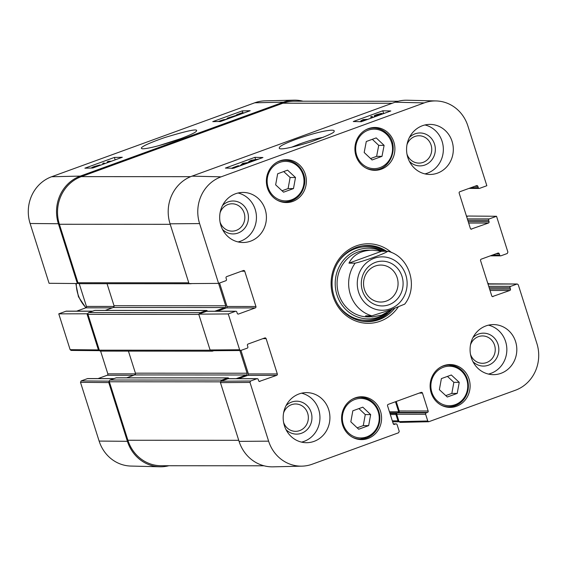 <?xml version="1.0" encoding="UTF-8"?>
<svg xmlns="http://www.w3.org/2000/svg" width="567" height="567" viewBox="0 0 567 567"><rect width="100%" height="100%" fill="white"/><g stroke="black" fill="none" stroke-linecap="round" stroke-linejoin="round"><path stroke-width="0.85" d="M191.497 283.578L191.242 283.67A1.389 1.297 -90 0 1 190.824 283.741L79.16 283.684A1.389 1.297 -90 0 1 77.934 282.742L59.386 224.263A37.557 35.062 -90 0 1 81.301 176.62L282.954 103.208A37.557 35.062 -90 0 1 294.259 101.21L398.14 101.266M466.443 215.885L466.386 215.885A1.389 1.297 -90 0 1 467.406 216.339M487.84 283.316L487.776 283.316A1.389 1.297 -90 0 1 488.804 283.784M392.619 421.784L399.111 421.791A1.389 1.297 -90 0 1 397.977 420.849L395.972 414.527A0.836 0.78 -90 0 1 396.461 413.463L396.794 413.343M398.651 412.372A0.836 0.78 90 0 0 398.665 411.777L395.483 401.741M263.988 465.783L161.078 465.727A37.557 35.062 -90 0 1 127.901 440.254L109.353 381.782A1.389 1.297 -90 0 1 110.161 380.018L116.065 377.863A0.836 0.78 -90 0 1 116.568 377.87M220.953 381.286A1.389 1.297 -90 0 1 221.825 380.074L227.728 377.927A0.836 0.78 -90 0 1 228.721 378.451L228.785 378.657M236.205 378.664L246.276 374.993A1.389 1.297 90 0 0 247.084 373.228L239.884 350.519M126.668 377.828L134.613 374.936A1.389 1.297 90 0 0 135.421 373.171L128.433 351.129M213.709 350.711L212.639 351.101A1.389 1.297 -90 0 1 211.264 350.725M212.214 351.171L100.557 351.115A1.389 1.297 -90 0 1 99.324 350.172L87.963 314.345A1.389 1.297 -90 0 1 88.771 312.58L94.675 310.433A0.836 0.78 -90 0 1 95.178 310.433M199.563 313.842A1.389 1.297 -90 0 1 200.435 312.644L206.338 310.496A0.836 0.78 -90 0 1 207.324 311.014L207.394 311.226M214.808 311.233L224.886 307.562A1.389 1.297 90 0 0 225.694 305.797L199.598 223.589A36.855 34.403 -90 0 1 221.102 176.84L424.229 102.896A36.855 34.403 -90 0 1 436.101 100.94A36.855 34.403 -90 0 1 467.874 125.931L486.84 185.721L479.597 188.357A1.113 1.042 -90 0 1 478.279 187.663L471.028 187.663M105.278 310.397L113.223 307.505A1.389 1.297 90 0 0 114.031 305.741L107.043 283.698M190.824 283.741A1.389 1.297 -90 0 1 190.228 283.585M348.96 263.145C353.262 254.746 361.037 250.423 372.292 250.16L381.584 251.273L387.941 251.294C409.381 256.404 418.793 286.604 404.71 304.125L390.521 309.894L371.853 315.833A33.382 31.164 -90 0 1 355.14 263.152L348.96 263.145L381.584 251.273M387.764 251.273C385.411 253.406 364.51 261.018 355.14 263.152M392.329 309.235L381.662 315.16L372.257 316.932L365.672 315.826L371.853 315.833M375.255 266.043A18.491 17.265 -90 0 1 380.818 265.058A18.491 17.265 -90 0 1 398.069 283.564A18.491 17.265 -90 0 1 380.797 302.048A18.491 17.265 -90 0 1 363.773 286.562A18.491 17.265 -90 0 1 375.255 266.043M375.482 262.358A22.389 20.901 90 0 0 368.43 300.39A22.389 20.901 90 0 0 402.705 287.916A22.389 20.901 90 0 0 375.482 262.358M441.388 378.607L451.311 374.993L459.235 382.335L457.215 393.413L447.299 397.02L439.375 389.685L441.388 378.607M364.177 152.495L366.289 141.502L376.204 137.894L384.107 145.365L381.995 156.35L372.08 159.965L364.177 152.495M381.343 169.179A21.418 20.001 -90 0 1 374.9 170.32A21.418 20.001 -90 0 1 354.907 148.887A21.418 20.001 -90 0 1 374.922 127.476A21.418 20.001 -90 0 1 394.639 145.414A21.418 20.001 -90 0 1 381.343 169.179M291.424 147.292L299.496 144.032C308.335 140.878 316.343 138.61 323.509 137.228M235.837 311.24L206.927 311.226A1.113 1.042 90 0 0 206.586 311.283L235.503 311.304A1.113 1.042 -90 0 1 236.822 311.999L237.24 313.31A1.113 1.042 90 0 0 238.558 314.012L237.885 314.012M235.503 311.304L228.253 313.941L198.719 314.146L210.081 349.974L211.073 350.725L240.606 350.519L239.621 349.761L228.253 313.941M262.897 338.641L266.121 338.648A1.113 1.042 90 0 0 264.803 337.953L248.084 344.034A1.113 1.042 90 0 0 247.432 345.452L247.85 346.763A1.113 1.042 -90 0 1 247.198 348.181L240.606 350.519M266.121 338.648L277.32 373.944L248.403 373.929A1.113 1.042 -90 0 1 247.758 375.34L276.668 375.354A1.113 1.042 90 0 0 277.32 373.944M276.668 375.354L259.275 381.442M256.894 378.735L250.628 381.01L221.095 381.222L227.977 378.721L256.894 378.735A1.113 1.042 -90 0 1 258.212 379.429L258.63 380.748A1.113 1.042 90 0 0 259.948 381.442M393.342 423.96L395.78 423.96A1.113 1.042 -90 0 1 397.098 424.655L399.225 431.367L398.573 432.777L312.261 464.196A36.855 34.403 -90 0 1 301.949 466.152A36.855 34.403 -90 0 1 268.616 441.161L249.983 382.427L250.628 381.01M395.78 423.96L393.881 424.407M419.247 393.087L422.472 393.087A1.113 1.042 90 0 0 421.153 392.392L388.197 404.391A1.113 1.042 90 0 0 387.552 405.802L393.229 423.712A1.113 1.042 90 0 0 394.547 424.407M422.472 393.087L428.149 410.997L399.239 410.983A1.113 1.042 -90 0 1 398.587 412.393L427.504 412.415A1.113 1.042 90 0 0 428.149 410.997M427.504 412.415L426.271 412.861L397.361 412.847A1.113 1.042 90 0 0 396.709 414.257L425.626 414.271A1.113 1.042 -90 0 1 426.271 412.861M425.626 414.271L427.752 420.983L399.048 421.628L400.054 422.387L428.758 421.735L427.752 420.983M488.01 284.06L517.288 284.01L518.259 284.762L536.892 343.503A36.855 34.403 -90 0 1 515.389 390.252L428.758 421.735M516.941 284.067L510.683 286.349L488.733 286.335M489.179 287.745L510.031 287.76A1.113 1.042 -90 0 1 510.683 286.349M510.031 287.76L510.449 289.078L489.597 289.064M490.044 290.474L509.797 290.488A1.113 1.042 90 0 0 510.449 289.078M509.797 290.488L492.404 296.576M496.026 253.775L499.251 253.782A1.113 1.042 90 0 0 497.932 253.08L481.213 259.169A1.113 1.042 90 0 0 480.561 260.579L491.759 295.882A1.113 1.042 90 0 0 493.077 296.576M499.251 253.782L499.669 255.093L492.418 255.093M466.62 216.629L468.243 216.034L496.536 216.275L507.897 252.102L507.252 253.513L500.987 255.788A1.113 1.042 -90 0 1 499.669 255.093M496.536 216.275L489.286 218.912L467.343 218.905M467.789 220.315L488.641 220.329A1.113 1.042 -90 0 1 489.286 218.912M488.641 220.329L489.059 221.64L468.207 221.633M468.654 223.044L488.407 223.058A1.113 1.042 90 0 0 489.059 221.64M488.407 223.058L471.014 229.139M474.636 186.345L477.861 186.345A1.113 1.042 90 0 0 476.542 185.65L459.823 191.738A1.113 1.042 90 0 0 459.171 193.149L470.369 228.444A1.113 1.042 90 0 0 471.687 229.139M477.861 186.345L478.279 187.663M436.101 100.94L407.205 100.224A37.557 35.062 90 0 0 395.107 102.209L191.979 176.153A37.557 35.062 90 0 0 170.057 223.802L189.024 283.592L218.564 283.387L225.808 280.743A1.113 1.042 -90 0 0 226.46 279.333L226.042 278.014A1.113 1.042 90 0 1 226.694 276.604L243.413 270.516A1.113 1.042 90 0 1 244.731 271.21L255.93 306.513L227.013 306.492A1.113 1.042 -90 0 1 226.368 307.902L255.278 307.924A1.113 1.042 90 0 0 255.93 306.513M255.278 307.924L238.558 314.012M368.011 438.475A21.418 20.001 -90 0 1 361.569 439.616A21.418 20.001 -90 0 1 341.582 418.184A21.418 20.001 -90 0 1 361.59 396.772A21.418 20.001 -90 0 1 381.315 414.704A21.418 20.001 -90 0 1 368.011 438.475M292.813 201.413A21.418 20.001 -90 0 1 286.363 202.547A21.418 20.001 -90 0 1 266.377 181.114A21.418 20.001 -90 0 1 286.392 159.703A21.418 20.001 -90 0 1 306.109 177.641A21.418 20.001 -90 0 1 292.813 201.413M250.564 241.173A25.04 23.375 -90 0 1 243.03 242.506A25.04 23.375 -90 0 1 219.67 217.459A25.04 23.375 -90 0 1 243.059 192.433A25.04 23.375 -90 0 1 266.107 213.39A25.04 23.375 -90 0 1 250.564 241.173M314.068 441.367A25.04 23.375 -90 0 1 306.534 442.699A25.04 23.375 -90 0 1 283.174 417.645A25.04 23.375 -90 0 1 306.563 392.619A25.04 23.375 -90 0 1 329.611 413.584A25.04 23.375 -90 0 1 314.068 441.367M500.966 373.327A25.04 23.375 -90 0 1 493.432 374.659A25.04 23.375 -90 0 1 470.071 349.612A25.04 23.375 -90 0 1 493.46 324.586A25.04 23.375 -90 0 1 516.509 345.544A25.04 23.375 -90 0 1 500.966 373.327M437.462 173.141A25.04 23.375 -90 0 1 429.928 174.473A25.04 23.375 -90 0 1 406.567 149.419A25.04 23.375 -90 0 1 429.956 124.393A25.04 23.375 -90 0 1 453.005 145.358A25.04 23.375 -90 0 1 437.462 173.141M456.541 406.248A21.418 20.001 -90 0 1 450.099 407.389A21.418 20.001 -90 0 1 430.112 385.957A21.418 20.001 -90 0 1 450.12 364.546A21.418 20.001 -90 0 1 469.845 382.477A21.418 20.001 -90 0 1 456.541 406.248M391.513 252.542A39.782 37.139 90 0 0 356.296 245.88A39.782 37.139 90 0 0 338.301 307.087A39.782 37.139 90 0 0 398.211 307.045M406.986 144.72A13.679 12.772 -90 0 1 414.867 136.477A13.679 12.772 -90 0 1 431.033 144.925A13.679 12.772 -90 0 1 423.266 162.311A13.679 12.772 -90 0 1 406.978 154.125M220.088 212.753A13.679 12.772 -90 0 1 227.969 204.51A13.679 12.772 -90 0 1 244.136 212.965A13.679 12.772 -90 0 1 236.368 230.344A13.679 12.772 -90 0 1 220.081 222.158M283.592 412.946A13.679 12.772 -90 0 1 291.473 404.703A13.679 12.772 -90 0 1 307.64 413.152A13.679 12.772 -90 0 1 299.872 430.537A13.679 12.772 -90 0 1 283.585 422.351M470.49 344.906A13.679 12.772 -90 0 1 478.371 336.663A13.679 12.772 -90 0 1 494.537 345.119A13.679 12.772 -90 0 1 486.769 362.497A13.679 12.772 -90 0 1 470.482 354.311M370.662 414.597L368.656 425.611L358.677 429.24L350.824 421.82L352.83 410.806L362.809 407.17L370.662 414.597L365.276 414.59L358.925 408.587M357.175 427.823L363.27 425.604L365.276 414.59M368.656 425.611L363.27 425.604M370.577 158.547L376.616 156.35L378.728 145.358L372.321 139.305M381.995 156.35L376.616 156.35M384.107 145.365L378.728 145.358M445.775 395.617L451.835 393.413L453.855 382.328L447.448 376.403M457.215 393.413L451.835 393.413M459.235 382.335L453.855 382.328M277.66 173.771L287.575 170.157L295.506 177.492L293.486 188.577L283.564 192.185L275.64 184.849L277.66 173.771M282.047 190.774L288.1 188.57L290.12 177.492L283.713 171.567M293.486 188.577L288.1 188.57M295.506 177.492L290.12 177.492M366.729 321.645A38.117 35.579 90 0 0 391.783 309.639M384.78 251.273A38.117 35.579 90 0 0 366.771 245.44M381.669 251.273A35.345 32.999 90 0 0 345.976 257.425A35.345 32.999 90 0 0 336.961 294.918A35.345 32.999 90 0 0 386.411 313.034M370.166 250.224A33.382 31.164 90 0 0 338.733 294.287A33.382 31.164 90 0 0 370.386 316.854M364.68 316.712A33.382 31.164 90 0 0 367.175 316.294M366.488 250.649A33.382 31.164 90 0 0 364.716 250.373M217.232 311.233L226.368 307.902M227.013 306.492L219.571 283.018M517.288 284.01L488.655 283.826M399.048 421.628L396.709 414.257M389.777 412.833L397.375 412.84L398.587 412.393M399.239 410.983L396.22 401.471M221.095 381.222L220.443 382.633L239.076 441.374A37.557 35.062 90 0 0 273.053 466.839L301.949 466.152M257.227 378.671L228.317 378.657A1.113 1.042 90 0 0 227.977 378.721M238.622 378.664L247.758 375.34M248.403 373.929L240.961 350.449M198.719 314.146L206.586 311.283M245.717 163.544L241.861 164.947L243.449 163.487L245.717 163.544M243.697 164.281L243.449 163.487M246.291 163.587L240.38 165.486L242.733 163.367L248.885 162.389L247.871 163.005M237.623 166.741L237.481 166.294L239.076 166.209M235.971 167.343L237.481 166.294M234.639 167.952L233.349 168.108L234.766 167.088L236.815 166.45L235.029 167.683M233.349 168.108L232.966 168.009M232.286 168.498C231.386 168.413 232.087 167.938 234.391 167.081L238.374 165.684L237.857 166.039L240.16 165.819M376.006 115.37L380.025 113.924L375.857 115.328M378.118 115.59L377.608 115.548M377.835 115.611L379.28 114.69L383.001 113.818M376.545 116.164L377.353 115.292L374.213 115.866L374.539 116.894M374.752 116.816L374.475 115.937C373.795 115.881 374.539 115.441 376.708 114.626L381.584 113.357L381.896 113.705M381.584 113.357L380.776 114.045L384.568 113.244M371.144 118.134L370.719 116.781L371.938 116.341L373.157 117.397M371.938 117.844L370.719 116.781M366.374 119.871L363.667 119.807L360.796 120.906L363.086 119.587L367.884 119.318M363.964 120.75L363.667 119.807M361.604 121.607L361.392 120.92M361.044 121.707L360.796 120.906M252.995 161.141L250.359 160.922L251.656 160.312L257.163 159.625M251.465 161.701L248.729 161.595L251.167 160.291L258.701 159.065M361.307 121.714L353.269 121.529L382.782 110.785L390.812 110.969L361.307 121.714M382.782 110.785L383.576 113.308M233.427 168.264L225.39 168.08L254.902 157.335L262.939 157.52L233.427 168.264M254.902 157.335L255.455 159.093M296.18 139.248C281.586 144.762 278.539 146.938 279.389 148.504C281.381 149.808 291.885 147.597 310.893 141.856C327.223 135.931 334.955 132.416 334.098 131.317C334.757 130.041 332.227 129.857 326.493 130.757C319.476 131.87 309.369 134.698 296.18 139.248M409.388 161.368A16.464 15.366 90 0 0 429.276 162.531A16.464 15.366 90 0 0 433.542 141.693A16.464 15.366 90 0 0 415.03 133.84A16.464 15.366 90 0 0 409.402 137.476M424.945 173.892A25.04 23.375 90 0 0 427.49 173.133A25.04 23.375 90 0 0 443.309 148.022A25.04 23.375 90 0 0 424.966 124.967M222.491 229.408A16.464 15.366 90 0 0 242.378 230.563A16.464 15.366 90 0 0 246.645 209.733A16.464 15.366 90 0 0 228.132 201.88A16.464 15.366 90 0 0 222.505 205.516M238.048 241.932A25.04 23.375 90 0 0 240.592 241.173A25.04 23.375 90 0 0 256.412 216.062A25.04 23.375 90 0 0 238.069 193.007M285.995 429.595A16.464 15.366 90 0 0 305.882 430.757A16.464 15.366 90 0 0 310.149 409.92A16.464 15.366 90 0 0 291.636 402.067A16.464 15.366 90 0 0 286.009 405.703M301.552 442.118A25.04 23.375 90 0 0 304.096 441.36A25.04 23.375 90 0 0 319.916 416.249A25.04 23.375 90 0 0 301.573 393.193M472.892 361.555A16.464 15.366 90 0 0 492.78 362.717A16.464 15.366 90 0 0 497.039 341.887A16.464 15.366 90 0 0 478.534 334.034A16.464 15.366 90 0 0 472.906 337.663M488.449 374.085A25.04 23.375 90 0 0 490.994 373.32A25.04 23.375 90 0 0 506.813 348.216A25.04 23.375 90 0 0 488.471 325.16M394.625 308.391A38.117 35.579 -90 0 1 367.629 321.659A38.117 35.579 -90 0 1 332.538 289.751A38.117 35.579 -90 0 1 356.196 247.46A38.117 35.579 -90 0 1 367.664 245.433A38.117 35.579 -90 0 1 386.581 251.273M158.781 145.669L181.079 138.518M109.296 381.159L81.138 380.918L80.493 382.335L99.126 441.069A36.855 34.403 90 0 0 130.899 466.06L159.795 466.776A37.557 35.062 -90 0 1 127.412 441.317L108.779 382.576L109.289 381.23M81.138 380.918L87.403 378.643L113.896 378.657M114.059 378.593L87.736 378.579A1.113 1.042 90 0 0 87.403 378.643M98.041 378.586L107.177 375.262L133.677 375.276M135.47 373.866L107.829 373.851A1.113 1.042 -90 0 1 107.177 375.262M107.829 373.851L100.614 351.115M87.899 313.785L58.77 313.849L70.131 349.669L71.109 350.427M58.77 313.849L66.013 311.212L92.506 311.226M92.669 311.163L66.346 311.148A1.113 1.042 90 0 0 66.013 311.212M76.651 311.155L85.787 307.831L112.287 307.846M114.08 306.435L86.439 306.421A1.113 1.042 -90 0 1 85.787 307.831M86.439 306.421L79.224 283.684M293.947 100.161L265.051 100.848A36.855 34.403 90 0 0 254.739 102.804L51.611 176.748A36.855 34.403 90 0 0 30.108 223.497L49.074 283.294L77.367 283.535L58.394 223.738A37.557 35.062 -90 0 1 80.316 176.096L283.443 102.152A37.557 35.062 -90 0 1 293.947 100.161A37.557 35.062 -90 0 1 303.012 101.217M77.367 283.535L78.203 283.231M99.586 350.647L98.417 349.91L87.056 314.09M168.86 465.734A37.557 35.062 -90 0 1 159.795 466.776M231.442 117.532L233.831 116.667M229.933 118.085L227.424 118.709L228.522 118.113L227.339 118.142L235.369 115.625L235.922 115.611L235.291 116.136M227.006 119.148L226.864 118.716M227.459 118.503L227.339 118.142M240.146 113.917L238.813 114.775L237.219 114.888M237.566 114.959L240.054 113.641M239.494 114.598L241.677 113.187L242.959 112.996M241.854 113.74L241.677 113.187M242.534 113.492L242.392 113.053M238.438 115.016L236.106 115.264L236.269 115.774M236.602 115.654L236.503 115.349C235.659 115.299 236.354 114.853 238.601 114.024L242.563 112.62L242.045 112.953L244.349 112.833M98.545 165.713L93.47 167.322L98.693 165.55M95.511 167.017L91.691 168.03M91.967 168.023L91.925 167.889C91.138 167.86 91.989 167.378 94.476 166.45L100.04 164.94L100.416 165.231M100.04 164.94L98.956 165.762M103.612 164.069L102.769 163.431L103.988 162.984L104.831 163.622M103.038 164.274L102.769 163.431M109.913 161.772L107.227 161.836L108.736 161.283L111.423 161.226M107.489 162.658L107.227 161.836M220.116 121.6C218.756 121.593 218.897 121.31 220.542 120.757L225.17 119.814M218.231 121.508L223.341 119.743L226.722 119.254M114.385 157.442L122.302 157.265L92.797 168.002L84.88 168.186L114.385 157.442L115.165 159.866M242.265 110.891L250.182 110.714L220.669 121.451L212.753 121.636L242.265 110.891L242.867 112.769M179.278 139.184C190.455 134.967 196.182 132.231 196.465 130.977C198.174 128.461 187.642 130.637 164.862 137.512C143.494 144.918 139.964 148.008 141.743 148.504C142.133 149.702 156.301 147.314 179.278 139.184M282.954 103.208L392.201 103.272M392.321 420.842L397.977 420.849M390.316 414.52L395.972 414.527M389.983 413.463L396.461 413.463M389.444 411.777L398.665 411.777M127.901 440.254L238.742 440.318M109.353 381.782L220.471 381.839M110.161 380.018L221.825 380.074M116.065 377.863L227.728 377.927M134.613 374.936L246.276 374.993M135.421 373.171L247.084 373.228M99.324 350.172L210.201 350.229M87.963 314.345L198.804 314.409M88.771 312.58L200.435 312.644M94.675 310.433L206.338 310.496M113.223 307.505L224.886 307.562M114.031 305.741L225.694 305.797M77.934 282.742L188.776 282.798M59.386 224.263L170.228 224.319M81.301 176.62L190.64 176.677M390.224 308.838A26.706 24.934 -90 0 1 357.749 278.354A26.706 24.934 -90 0 1 398.636 263.471A26.706 24.934 -90 0 1 390.224 308.838M76.261 283.521A33.382 31.164 90 0 0 86.042 307.69M467.414 389.742A19.753 18.442 -90 0 1 437.207 400.862A19.753 18.442 -90 0 1 443.323 367.281A19.753 18.442 -90 0 1 467.414 389.742M386.311 134.088A19.753 18.442 -90 0 1 379.982 167.619A19.753 18.442 -90 0 1 356.033 144.989A19.753 18.442 -90 0 1 386.311 134.088M386.602 133.252A20.866 19.476 90 0 0 373.724 128.036A20.866 19.476 90 0 0 365.75 129.857M365.729 167.931A20.866 19.476 90 0 0 373.703 169.767C390.996 170.802 400.274 144.762 386.68 133.28C382.959 129.843 378.643 128.099 373.724 128.036L370.393 128.029M366.714 436.895A19.753 18.442 -90 0 1 342.695 414.349A19.753 18.442 -90 0 1 372.937 403.335A19.753 18.442 -90 0 1 366.714 436.895M352.398 437.228A20.866 19.476 90 0 0 360.371 439.056A20.866 19.476 90 0 0 366.651 437.951A20.866 19.476 90 0 0 379.607 414.796A20.866 19.476 90 0 0 360.392 397.325A20.866 19.476 90 0 0 352.419 399.147M440.935 405.001A20.866 19.476 90 0 0 448.901 406.83A20.866 19.476 90 0 0 468.03 389.954A20.866 19.476 90 0 0 448.922 365.098A20.866 19.476 90 0 0 440.949 366.92M303.678 184.906A19.753 18.442 -90 0 1 273.471 196.026A19.753 18.442 -90 0 1 279.588 162.445A19.753 18.442 -90 0 1 303.678 184.906M277.199 200.158A20.866 19.476 90 0 0 285.173 201.994A20.866 19.476 90 0 0 304.302 185.118A20.866 19.476 90 0 0 285.194 160.263A20.866 19.476 90 0 0 277.22 162.084M362.178 321.205A37.869 35.352 90 0 0 390.876 310.291M384.348 251.273A37.869 35.352 90 0 0 362.221 245.88M337.521 303.827A36.777 34.332 90 0 0 387.211 312.594M382.619 251.273A36.777 34.332 90 0 0 337.542 263.23M234.958 167.712L234.766 167.088M377.395 115.122L377.239 114.626M379.415 115.122L379.28 114.69M251.946 161.241L251.656 160.312M256.327 159.929L256.178 159.462M249.87 162.282L249.721 161.808M395.107 102.209L424.229 102.896M191.979 176.153L221.102 176.84M241.507 271.21L244.731 271.21M239.621 349.761L210.081 349.974M220.443 382.633L249.983 382.427M170.057 223.802L199.598 223.589M239.076 441.374L268.616 441.161M239.168 114.548L238.99 114.002M95.136 166.981L94.965 166.443M220.754 121.423L220.542 120.757M80.316 176.096L51.611 176.748M283.443 102.152L254.739 102.804M80.493 382.335L108.779 382.576M98.417 349.91L70.131 349.669M127.412 441.317L99.126 441.069M58.394 223.738L30.108 223.497M116.32 377.82L227.984 377.884M94.93 310.39L206.586 310.454M85.851 307.803L78.452 296.747L75.822 283.521M373.703 169.767L370.371 169.76M357.04 439.056L360.371 439.056L366.7 437.937C375.928 433.833 380.294 426.441 379.805 415.781C377.693 404.406 371.222 398.254 360.392 397.325L357.061 397.325M445.591 365.098L448.922 365.098C462.566 367.005 468.959 375.283 468.108 389.94C465.472 400.458 459.072 406.085 448.901 406.83L445.57 406.83M281.842 201.987L285.173 201.994C295.336 201.25 301.736 195.615 304.373 185.104C307.066 174.189 298.313 160.206 285.194 160.263L281.863 160.263M248.729 161.595L248.977 162.389M393.307 423.896L396.113 423.903M490.349 255.845L500.654 255.852M468.959 188.414L479.264 188.421M71.102 350.427L99.395 350.668"/></g></svg>
